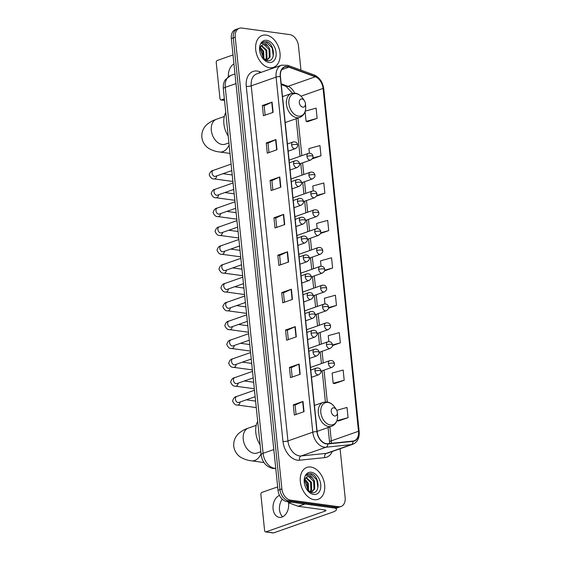<?xml version="1.0" encoding="UTF-8"?>
<svg xmlns="http://www.w3.org/2000/svg" width="561" height="561" viewBox="0 0 561 561"><rect width="100%" height="100%" fill="white"/><g stroke="black" fill="none" stroke-linecap="round" stroke-linejoin="round"><path stroke-width="0.84" d="M285.233 122.866A18.674 12.763 70.6 0 0 285.318 122.508M317.147 431.704A18.674 12.763 70.6 0 0 317.231 431.346M300.969 70.153L298.459 45.855A10.568 7.223 70.6 0 0 289.82 34.614L241.756 28.05A10.568 7.223 70.6 0 0 239.302 28.281L235.417 29.642A10.568 7.223 70.6 0 0 231.335 38.583L278.011 490.272A10.568 7.223 70.6 0 0 286.657 501.506L334.721 508.077A10.568 7.223 70.6 0 0 337.168 507.845L339.11 507.165A10.568 7.223 70.6 0 1 336.663 507.396A10.568 7.223 70.6 0 0 339.11 507.165L341.053 506.478A10.568 7.223 70.6 0 0 345.141 497.544L340.092 448.73M239.302 28.281A10.568 7.223 70.6 0 0 235.22 37.215L281.895 488.904A10.568 7.223 70.6 0 0 290.542 500.146L288.599 500.826L336.663 507.396L288.599 500.826A10.568 7.223 70.6 0 1 279.953 489.585A10.568 7.223 70.6 0 0 288.599 500.826L286.657 501.506M235.22 37.215L233.278 37.903L279.953 489.585L233.278 37.903A10.568 7.223 70.6 0 1 237.359 28.962A10.568 7.223 70.6 0 0 233.278 37.903L231.335 38.583M314.188 499.69A16.914 11.557 70.6 0 0 318.101 499.318A16.914 11.557 70.6 0 0 324.188 482.257A16.914 11.557 70.6 0 0 310.808 467.033A16.914 11.557 70.6 0 0 306.895 467.404A16.914 11.557 70.6 0 0 300.808 484.466A16.914 11.557 70.6 0 0 314.188 499.69A16.914 11.557 70.6 0 0 318.101 499.318A16.914 11.557 70.6 0 0 324.188 482.257A16.914 11.557 70.6 0 0 310.808 467.033A16.914 11.557 70.6 0 0 306.895 467.404A16.914 11.557 70.6 0 0 300.808 484.466A16.914 11.557 70.6 0 0 314.188 499.69M269.546 67.727A16.914 11.557 70.6 0 0 273.466 67.355A16.914 11.557 70.6 0 0 279.546 50.301A16.914 11.557 70.6 0 0 266.173 35.077A16.914 11.557 70.6 0 0 262.253 35.441A16.914 11.557 70.6 0 0 256.174 52.503A16.914 11.557 70.6 0 0 269.546 67.727A16.914 11.557 70.6 0 0 273.466 67.355A16.914 11.557 70.6 0 0 279.546 50.301A16.914 11.557 70.6 0 0 266.173 35.077A16.914 11.557 70.6 0 0 262.253 35.441A16.914 11.557 70.6 0 0 256.174 52.503A16.914 11.557 70.6 0 0 269.546 67.727M326.362 443.646A11.276 7.707 -109.4 0 1 317.14 431.654L280.444 76.562A11.276 7.707 -109.4 0 1 284.806 67.032A11.276 7.707 -109.4 0 1 288.838 67.145L315.275 76.787A11.276 7.707 -109.4 0 1 323.073 88.421L358.507 431.276A11.276 7.707 -109.4 0 1 354.145 440.806A11.276 7.707 -109.4 0 1 352.925 441.079L327.75 443.674A11.276 7.707 -109.4 0 1 326.362 443.646M326.39 443.919A11.557 7.896 70.6 0 0 327.813 443.947L352.988 441.353A11.557 7.896 70.6 0 0 358.71 431.304L323.276 88.449A11.557 7.896 70.6 0 0 315.282 76.52L288.845 66.878A11.557 7.896 70.6 0 0 280.248 76.534L316.937 431.626A11.557 7.896 70.6 0 0 326.39 443.919M262.352 105.545L264.154 105.791L271.755 102.256A2.819 0.68 -5.9 0 1 272.064 102.137L262.352 105.545L263.411 115.748L273.116 112.34L272.064 102.137M266.223 142.964L268.018 143.209L275.626 139.675A2.819 0.68 -5.9 0 1 275.928 139.549L266.223 142.964L267.274 153.167L276.987 149.752L275.928 139.549M270.086 180.376L271.882 180.621L279.49 177.087A2.819 0.68 -5.9 0 1 279.799 176.967L270.086 180.376L271.145 190.579L280.851 187.171L279.799 176.967M276.72 227.394L275.746 218.012L283.354 214.498A2.819 0.68 -5.9 0 1 283.663 214.379L273.95 217.787L275.009 227.99L284.715 224.582L283.663 214.379M275.753 218.033L273.95 217.787M296.047 414.46L295.079 405.077L302.688 401.571A2.819 0.68 -5.9 0 1 302.996 401.445L293.284 404.86L294.343 415.063L304.048 411.648L302.996 401.445M295.079 405.105L293.284 404.86M292.183 377.048L291.215 367.665L298.824 364.159A2.819 0.68 -5.9 0 1 299.125 364.033L289.42 367.441L290.472 377.651L300.184 374.236L299.125 364.033M291.215 367.686L289.42 367.441M288.319 339.636L287.344 330.254L294.953 326.74A2.819 0.68 -5.9 0 1 295.261 326.621L285.556 330.029L286.608 340.232L296.313 336.824L295.261 326.621M287.351 330.275L285.556 330.029M284.448 302.218L283.48 292.835L291.089 289.329A2.819 0.68 -5.9 0 1 291.397 289.203L281.685 292.618L282.744 302.821L292.449 299.413L291.397 289.203M283.48 292.863L281.685 292.618M280.584 264.806L279.616 255.423L287.225 251.917A2.819 0.68 -5.9 0 1 287.527 251.791L277.821 255.206L278.873 265.409L288.585 261.994L287.527 251.791M279.616 255.451L277.821 255.206M290.542 500.146L338.606 506.709A10.568 7.223 70.6 0 0 341.053 506.478M316.453 196.14L324.868 193.18L323.816 182.977L312.779 186.021L313.283 190.88M312.323 158.819L321.004 155.769L319.945 145.565L308.915 148.602L309.384 153.195M307.421 121.709L317.133 118.357L316.081 108.147L305.247 111.134M328.515 308.22L336.467 305.422L335.415 295.219L324.377 298.263L324.966 303.936M332.463 345.604L340.338 342.834L339.279 332.631L328.241 335.674L328.858 341.621M334.489 383.605L344.202 380.253L343.15 370.05L332.112 373.086L333.164 383.289L334.587 383.626M338.353 421.016L348.065 417.665L347.014 407.461L336.747 410.294M320.52 233.481L328.739 230.599L327.68 220.389L316.642 223.432L317.175 228.565M324.538 270.844L332.603 268.011L331.551 257.808L320.513 260.844L321.067 266.251M271.882 180.593L272.849 189.976M268.018 143.181L268.985 152.564M264.147 105.77L265.115 115.152M332.603 268.011L324.679 270.192M336.467 305.422L328.592 307.596M340.338 342.834L332.491 345.001M344.202 380.253L333.164 383.289M337.007 420.47L338.458 421.045M348.065 417.665L337.035 420.708M328.739 230.599L320.738 232.801M324.868 193.18L316.762 195.417M321.004 155.769L312.757 158.041M305.093 111.639L306.103 121.393L307.526 121.73M317.133 118.357L306.103 121.393M307.617 488.933A11.486 7.847 70.6 0 0 305.247 482.123M304.371 481.072L305.493 482.474L307.596 488.554L307.617 490.335M304.932 479.129L308.291 483.273L308.557 491.177M304.679 479.746L307.519 483.54L308.038 490.742M306.173 477.439L311.376 482.187L311.657 490.055L310.212 492.186M305.836 477.769L310.605 482.46L310.885 490.328L309.868 492.025M306.587 489.115L311.678 492.642C320.934 494.592 319.49 475.272 311.131 473.68L308.298 473.828L306.026 475.448L309.974 475.09L313.136 478.828A7.966 5.442 70.6 0 0 309.279 476.527A7.966 5.442 70.6 0 0 307.428 476.703A7.966 5.442 70.6 0 0 305.233 478.589L304.321 481.478M313.136 478.828L314.455 481.107L314.735 488.975L311.678 492.088L310.549 492.327M307.295 476.752L308.852 476.675L313.683 481.373L313.964 489.241L311.285 492.207M313.641 494.451A11.486 7.847 70.6 0 0 320.745 484.487A11.486 7.847 70.6 0 0 311.355 472.271A11.486 7.847 70.6 0 0 304.223 481.976A11.486 7.847 70.6 0 0 306.909 489.62A11.486 7.847 70.6 0 0 313.641 494.451M308.192 473.87L310.345 473.729L316.804 479.802L317.905 487.895M282.674 516.8A11.276 7.77 97.8 0 1 279.504 509.809A11.276 7.77 97.8 0 1 282.26 499.213M279.504 495.405A11.276 7.77 -82.2 0 0 273.081 508.932A11.276 7.77 -82.2 0 0 279.322 517.375A11.276 7.77 -82.2 0 0 288.613 503.476A11.276 7.77 -82.2 0 0 288.494 502.593M335.155 508.119A14.095 3.401 -5.9 0 1 336.467 509.353A14.095 3.401 -5.9 0 1 332.568 512.186L273.586 532.908A1.76 1.213 97.8 0 1 273.165 532.95L265.577 531.912A1.76 1.213 -82.2 0 0 265.991 531.87L324.973 511.148A3.52 0.849 174.1 0 0 325.955 510.44A3.52 0.849 174.1 0 0 324.875 509.949L298.424 506.338A1.76 1.206 -109.4 0 1 298.2 506.281L289.013 502.929A1.76 1.206 -109.4 0 1 287.926 501.681M277.66 486.885L261.917 492.411A1.76 1.213 -82.2 0 0 260.879 494.543L264.603 530.594A1.76 1.213 -82.2 0 0 265.577 531.912M333.872 407.826A4.229 2.889 70.6 0 0 331.256 411.493A4.229 2.889 70.6 0 0 334.714 415.989A4.229 2.889 70.6 0 0 337.336 412.419A4.229 2.889 70.6 0 0 336.348 409.607A4.229 2.889 70.6 0 0 333.872 407.826M257.688 421.36A19.383 13.24 70.6 0 0 260.115 444.866M301.958 98.988A4.229 2.889 70.6 0 0 299.343 102.656A4.229 2.889 70.6 0 0 302.8 107.151A4.229 2.889 70.6 0 0 305.422 103.582A4.229 2.889 70.6 0 0 304.434 100.77A4.229 2.889 70.6 0 0 301.958 98.988M225.774 112.523A19.383 13.24 70.6 0 0 228.201 136.028M233.025 54.922L217.275 60.455A1.76 1.213 -82.2 0 0 216.237 62.58L219.968 98.631A1.76 1.213 -82.2 0 0 220.943 99.956A1.76 1.213 -82.2 0 0 221.357 99.907L224.358 98.855M233.951 63.884A11.276 7.77 -82.2 0 0 228.404 76.584M262.983 56.977A11.486 7.847 70.6 0 0 260.606 50.167M259.729 49.116L260.851 50.518L262.955 56.591L262.976 58.379M260.29 47.173L263.656 51.31L263.915 59.221M260.045 47.783L262.885 51.584L263.397 58.779M261.531 45.483L266.734 50.231L267.015 58.099L265.577 60.23M261.195 45.813L265.963 50.497L266.244 58.365L265.227 60.062M261.952 57.152L267.036 60.686C276.3 62.636 274.855 43.316 266.496 41.717L263.656 41.872L261.384 43.485L265.339 43.134L268.495 46.865A7.966 5.442 70.6 0 0 264.638 44.564A7.966 5.442 70.6 0 0 262.793 44.74A7.966 5.442 70.6 0 0 260.592 46.626L259.687 49.522M268.495 46.865L269.82 49.144L270.1 57.012L267.036 60.132L265.914 60.371M262.653 44.789L264.21 44.719L269.049 49.417L269.329 57.285L266.643 60.244M269.007 62.488A11.486 7.847 70.6 0 0 276.103 52.531A11.486 7.847 70.6 0 0 266.713 40.315A11.486 7.847 70.6 0 0 259.589 50.013A11.486 7.847 70.6 0 0 262.275 57.657A11.486 7.847 70.6 0 0 269.007 62.488M263.558 41.907L265.704 41.766L272.169 47.846L273.27 55.939M235.985 83.582L225.27 87.348A7.048 1.704 174.1 0 0 223.32 88.764C222.962 83.351 224.73 80.56 225.206 79.886L230.718 75.433A14.095 9.628 70.6 0 0 225.27 87.348L263.088 453.323A14.095 9.628 70.6 0 0 274.61 468.309A14.095 9.628 70.6 0 0 275.753 468.379M273.803 449.557L263.088 453.323A7.048 1.704 174.1 0 0 261.138 454.74L223.32 88.764M334.721 508.077L338.606 506.709M278.011 490.272L281.895 488.904M275.5 468.533A7.048 5.077 -95.9 0 0 275.76 468.498L272.955 468.491C266.18 466.794 262.239 462.215 261.138 454.74M332.28 451.479A17.615 12.04 -109.4 0 1 324.721 457.622L299.553 460.209A17.615 12.04 -109.4 0 1 282.975 441.437L246.279 86.345A3.52 0.849 174.1 0 0 251.237 85.84L287.933 440.932A14.095 9.628 70.6 0 0 299.455 455.918A14.095 9.628 70.6 0 0 301.194 455.953L326.362 453.358A14.095 9.628 70.6 0 0 327.897 453.015L352.75 444.284A14.095 9.628 -109.4 0 1 351.221 444.628A3.52 2.539 -95.9 0 0 352.988 441.353M246.279 86.345A17.615 12.04 -109.4 0 1 257.169 71.065A17.615 12.04 -109.4 0 1 259.392 71.626L261.272 72.313M256.686 73.926A14.095 9.628 70.6 0 0 251.237 85.84L276.096 77.102A14.095 9.628 -109.4 0 1 281.538 65.188L256.686 73.926M324.721 457.622A3.52 2.539 84.1 0 1 326.362 453.358L351.221 444.628L326.046 447.215A14.095 9.628 -109.4 0 1 324.314 447.187A14.095 9.628 -109.4 0 1 312.786 432.194A3.52 0.849 -5.9 0 1 316.937 431.626M327.813 443.947A3.52 2.539 -95.9 0 1 326.046 447.215L301.194 455.953A3.52 2.539 84.1 0 0 299.553 460.209M352.75 444.284C357.462 442.208 359.608 438.001 359.173 431.661A3.52 0.849 174.1 0 0 358.71 431.304M323.276 88.449A3.52 0.849 -5.9 0 1 323.739 88.806C322.736 82.004 319.539 77.383 314.132 74.95L287.702 65.307L281.538 65.188M315.282 76.52A3.52 2.244 -70 0 0 314.132 74.95M288.845 66.878A3.52 2.244 -70 0 0 287.702 65.307M280.248 76.534A3.52 0.849 174.1 0 0 276.096 77.102L312.786 432.194L287.933 440.932A3.52 0.849 174.1 0 1 282.975 441.437M259.575 72.909A3.52 2.244 110 0 1 259.392 71.626M323.073 88.421L300.984 96.176M294.574 93.084A11.276 7.707 70.6 0 0 288.088 86.338L281.194 83.82M315.275 76.787L288.088 86.338A6.339 4.039 110 0 1 286.082 86.373L281.278 84.62M288.838 67.145L281.727 69.641M331.362 443.302A11.276 7.707 70.6 0 0 331.32 440.827L329.882 426.9M358.507 431.276L331.32 440.827A6.339 1.529 174.1 0 0 329.566 442.096L328.059 427.538M327.308 402.013L324.013 370.148M323.269 362.939L322.07 351.305M321.32 344.096L320.121 332.463M319.377 325.254L318.171 313.613M317.428 306.411L316.229 294.77M315.478 287.569L314.279 275.928M313.536 268.726L312.33 257.085M311.586 249.883L310.387 238.243M309.637 231.034L308.438 219.4M307.694 212.191L306.488 200.558M305.745 193.349L304.539 181.715M303.796 174.506L302.596 162.872M301.853 155.663L297.968 118.069M287.225 251.917L288.277 262.106M291.089 289.329L292.141 299.518M294.953 326.74L296.012 336.93M298.824 364.159L299.876 374.348M302.688 401.571L303.739 411.76M283.354 214.498L284.413 224.688M279.49 177.087L280.542 187.276M275.626 139.675L276.678 149.864M271.755 102.256L272.807 112.445M324.854 509.949L324.973 511.148M305.016 504.016L298.424 506.338M265.991 531.87L273.586 532.908M298.2 506.281L304.742 503.981M291.264 502.137L289.013 502.929M256.216 453.267L257.113 453.022A13.212 9.025 -109.4 0 1 254.056 453.316A13.212 9.025 -109.4 0 1 243.25 439.263A13.212 9.025 -109.4 0 1 248.355 428.092L256.209 425.336M261.04 453.807A13.212 9.102 97.8 0 1 251.559 460.84L263.972 462.537M328.017 402.454A11.655 7.959 70.6 0 0 320.815 412.559A11.655 7.959 70.6 0 0 330.338 424.95A11.655 7.959 70.6 0 0 337.568 415.112C337.862 420.715 335.892 424.432 331.663 426.276A12.686 8.667 70.6 0 1 328.725 426.549A12.686 8.667 70.6 0 1 318.697 415.133A12.686 8.667 70.6 0 1 323.255 402.335L327.028 401.971C330.134 402.482 332.743 404.278 334.847 407.356A11.655 7.959 70.6 0 0 328.017 402.454M224.295 144.429L225.199 144.191A13.212 9.025 -109.4 0 1 222.142 144.479A13.212 9.025 -109.4 0 1 211.336 130.425A13.212 9.025 -109.4 0 1 216.441 119.255L224.295 116.499M229.126 144.969A13.212 9.102 97.8 0 1 219.646 152.003L229.996 153.419M296.103 93.624A11.655 7.959 70.6 0 0 288.894 103.729A11.655 7.959 70.6 0 0 298.424 116.12A11.655 7.959 70.6 0 0 305.654 106.274C305.941 111.877 303.978 115.601 299.749 117.438A12.686 8.667 70.6 0 1 296.811 117.719A12.686 8.667 70.6 0 1 286.783 106.295A12.686 8.667 70.6 0 1 291.341 93.505L295.107 93.14C298.221 93.645 300.822 95.44 302.933 98.526A11.655 7.959 70.6 0 0 296.103 93.624M314.987 371.102A3.52 2.405 70.6 0 0 317.87 374.846A3.52 2.405 70.6 0 0 318.69 374.769C322.21 372.195 320.689 371.62 321.025 371.08A3.52 0.849 174.1 0 0 319.945 370.59A3.52 0.849 -5.9 0 0 314.987 371.102A3.52 2.405 70.6 0 1 316.355 368.121C320.401 367.294 320.99 370.618 321.025 371.08M254.47 390.232L236.658 396.494A3.17 2.167 70.6 0 0 235.417 398.983A3.17 2.167 70.6 0 0 238.025 402.546A3.17 2.167 70.6 0 0 238.762 402.475L238.306 402.56M240.101 402.006A3.17 2.188 97.8 0 1 237.485 405.021C235.599 405.358 233.972 404.018 232.591 400.996C233.39 398.212 234.75 396.711 236.658 396.494M313.045 352.259A3.52 2.405 70.6 0 0 315.927 356.004A3.52 2.405 70.6 0 0 316.741 355.926C320.261 353.353 318.739 352.778 319.076 352.238A3.52 0.849 174.1 0 0 318.003 351.747A3.52 0.849 -5.9 0 0 313.045 352.259A3.52 2.405 70.6 0 1 314.405 349.279C318.452 348.451 319.041 351.775 319.076 352.238M252.527 371.389L234.708 377.651A3.17 2.167 70.6 0 0 233.467 380.141A3.17 2.167 70.6 0 0 236.076 383.703A3.17 2.167 70.6 0 0 236.812 383.633L236.363 383.717M238.152 383.163A3.17 2.188 97.8 0 1 235.536 386.178C233.656 386.515 232.023 385.176 230.641 382.153C231.441 379.369 232.801 377.869 234.708 377.651M311.096 333.416A3.52 2.405 70.6 0 0 313.978 337.161A3.52 2.405 70.6 0 0 314.791 337.084C318.318 334.51 316.797 333.935 317.133 333.395A3.52 0.849 174.1 0 0 316.053 332.904A3.52 0.849 -5.9 0 0 311.096 333.416A3.52 2.405 70.6 0 1 312.456 330.436C316.509 329.609 317.091 332.932 317.133 333.395M250.578 352.546L232.766 358.802A3.17 2.167 70.6 0 0 231.525 361.291A3.17 2.167 70.6 0 0 234.133 364.86A3.17 2.167 70.6 0 0 234.87 364.79L234.414 364.874M236.202 364.32A3.17 2.188 97.8 0 1 233.593 367.336C231.707 367.672 230.073 366.333 228.692 363.304C229.498 360.527 230.852 359.026 232.766 358.802M309.146 314.574A3.52 2.405 70.6 0 0 312.028 318.318A3.52 2.405 70.6 0 0 312.849 318.241C316.369 315.668 314.847 315.093 315.184 314.553A3.52 0.849 174.1 0 0 314.104 314.062A3.52 0.849 -5.9 0 0 309.146 314.574A3.52 2.405 70.6 0 1 310.514 311.593C314.56 310.766 315.149 314.09 315.184 314.553M248.628 333.704L230.816 339.959A3.17 2.167 70.6 0 0 229.575 342.448A3.17 2.167 70.6 0 0 232.184 346.018A3.17 2.167 70.6 0 0 232.92 345.948L232.464 346.032M234.26 345.478A3.17 2.188 97.8 0 1 231.644 348.493C229.758 348.83 228.131 347.483 226.749 344.461C227.549 341.684 228.902 340.183 230.816 339.959M307.204 295.724A3.52 2.405 70.6 0 0 310.079 299.476A3.52 2.405 70.6 0 0 310.899 299.399C314.419 296.825 312.898 296.25 313.234 295.71A3.52 0.849 174.1 0 0 312.161 295.219A3.52 0.849 -5.9 0 0 307.204 295.724A3.52 2.405 70.6 0 1 308.564 292.751C312.61 291.923 313.199 295.247 313.234 295.71M246.679 314.861L228.867 321.116A3.17 2.167 70.6 0 0 227.626 323.606A3.17 2.167 70.6 0 0 230.234 327.175A3.17 2.167 70.6 0 0 230.971 327.105L230.522 327.189M232.31 326.635A3.17 2.188 97.8 0 1 229.694 329.651C227.815 329.987 226.181 328.641 224.8 325.618C225.599 322.841 226.96 321.341 228.867 321.116M305.254 276.882A3.52 2.405 70.6 0 0 308.136 280.633A3.52 2.405 70.6 0 0 308.95 280.556C312.477 277.983 310.948 277.407 311.285 276.868A3.52 0.849 174.1 0 0 310.212 276.377A3.52 0.849 -5.9 0 0 305.254 276.882A3.52 2.405 70.6 0 1 306.615 273.908C310.661 273.081 311.25 276.405 311.285 276.868M244.736 296.019L226.925 302.274A3.17 2.167 70.6 0 0 225.683 304.763A3.17 2.167 70.6 0 0 228.292 308.326A3.17 2.167 70.6 0 0 229.021 308.262L228.572 308.347M230.361 307.793A3.17 2.188 97.8 0 1 227.752 310.808C225.866 311.145 224.232 309.798 222.85 306.776C223.657 303.999 225.01 302.498 226.925 302.274M303.305 258.039A3.52 2.405 70.6 0 0 306.187 261.791A3.52 2.405 70.6 0 0 307.007 261.714C310.528 259.14 309.006 258.565 309.342 258.025A3.52 0.849 174.1 0 0 308.262 257.534A3.52 0.849 -5.9 0 0 303.305 258.039A3.52 2.405 70.6 0 1 304.665 255.066C308.718 254.238 309.307 257.562 309.342 258.025M242.787 277.176L224.975 283.431A3.17 2.167 70.6 0 0 223.734 285.921A3.17 2.167 70.6 0 0 226.342 289.483A3.17 2.167 70.6 0 0 227.079 289.42L226.623 289.504M228.418 288.943A3.17 2.188 97.8 0 1 225.803 291.965C223.916 292.302 222.282 290.956 220.908 287.933C221.707 285.156 223.061 283.656 224.975 283.431M301.362 239.196A3.52 2.405 70.6 0 0 304.237 242.948A3.52 2.405 70.6 0 0 305.058 242.871C308.578 240.297 307.056 239.722 307.393 239.182A3.52 0.849 174.1 0 0 306.313 238.691A3.52 0.849 -5.9 0 0 301.362 239.196A3.52 2.405 70.6 0 1 302.723 236.223C306.769 235.396 307.358 238.72 307.393 239.182M240.837 258.333L223.026 264.589A3.17 2.167 70.6 0 0 221.784 267.078A3.17 2.167 70.6 0 0 224.393 270.64A3.17 2.167 70.6 0 0 225.129 270.57L224.68 270.654M226.469 270.1A3.17 2.188 97.8 0 1 223.853 273.123C221.974 273.459 220.34 272.113 218.958 269.091C219.758 266.314 221.118 264.813 223.026 264.589M299.413 220.354A3.52 2.405 70.6 0 0 302.295 224.105A3.52 2.405 70.6 0 0 303.108 224.028C306.636 221.455 305.107 220.88 305.443 220.34A3.52 0.849 174.1 0 0 304.371 219.849A3.52 0.849 -5.9 0 0 299.413 220.354A3.52 2.405 70.6 0 1 300.773 217.373C304.819 216.553 305.408 219.877 305.443 220.34M238.895 239.491L221.083 245.746A3.17 2.167 70.6 0 0 219.842 248.235A3.17 2.167 70.6 0 0 222.451 251.798A3.17 2.167 70.6 0 0 223.18 251.728L222.731 251.812M224.519 251.258A3.17 2.188 97.8 0 1 221.911 254.28C220.024 254.617 218.39 253.27 217.009 250.248C217.815 247.464 219.169 245.963 221.083 245.746M297.463 201.511A3.52 2.405 70.6 0 0 300.345 205.263A3.52 2.405 70.6 0 0 301.166 205.186C304.686 202.612 303.164 202.037 303.501 201.497A3.52 0.849 174.1 0 0 302.421 201.006A3.52 0.849 -5.9 0 0 297.463 201.511A3.52 2.405 70.6 0 1 298.824 198.531C302.877 197.71 303.466 201.034 303.501 201.497M236.945 220.648L219.134 226.903A3.17 2.167 70.6 0 0 217.892 229.393A3.17 2.167 70.6 0 0 220.501 232.955A3.17 2.167 70.6 0 0 221.237 232.885L220.782 232.969M222.577 232.415A3.17 2.188 97.8 0 1 219.961 235.438C218.075 235.774 216.441 234.428 215.066 231.405C215.866 228.622 217.219 227.121 219.134 226.903M295.521 182.669A3.52 2.405 70.6 0 0 298.396 186.413A3.52 2.405 70.6 0 0 299.216 186.336C302.737 183.77 301.215 183.195 301.552 182.655A3.52 0.849 174.1 0 0 300.472 182.164A3.52 0.849 -5.9 0 0 295.521 182.669A3.52 2.405 70.6 0 1 296.881 179.688C300.927 178.868 301.516 182.192 301.552 182.655M234.996 201.806L217.184 208.061A3.17 2.167 70.6 0 0 215.943 210.55A3.17 2.167 70.6 0 0 218.552 214.113A3.17 2.167 70.6 0 0 219.288 214.043L218.839 214.127M220.627 213.573A3.17 2.188 97.8 0 1 218.012 216.595C216.132 216.932 214.498 215.585 213.117 212.563C213.916 209.779 215.277 208.278 217.184 208.061M293.571 163.826A3.52 2.405 70.6 0 0 296.453 167.571A3.52 2.405 70.6 0 0 297.267 167.494C300.794 164.927 299.265 164.352 299.602 163.812A3.52 0.849 174.1 0 0 298.529 163.321A3.52 0.849 -5.9 0 0 293.571 163.826A3.52 2.405 70.6 0 1 294.932 160.846C298.978 160.025 299.567 163.349 299.602 163.812M233.053 182.963L215.242 189.218A3.17 2.167 70.6 0 0 214 191.708A3.17 2.167 70.6 0 0 216.609 195.27A3.17 2.167 70.6 0 0 217.338 195.2L216.89 195.284M218.678 194.73A3.17 2.188 97.8 0 1 216.069 197.745C214.183 198.082 212.549 196.743 211.167 193.72C211.974 190.936 213.327 189.436 215.242 189.218M291.622 144.983A3.52 2.405 70.6 0 0 294.504 148.728A3.52 2.405 70.6 0 0 295.317 148.651C298.845 146.084 297.323 145.502 297.66 144.969A3.52 0.849 174.1 0 0 296.58 144.479A3.52 0.849 -5.9 0 0 291.622 144.983A3.52 2.405 70.6 0 1 292.982 142.003C297.035 141.183 297.625 144.507 297.66 144.969M231.104 164.121L213.292 170.376A3.17 2.167 70.6 0 0 212.051 172.865A3.17 2.167 70.6 0 0 214.66 176.427A3.17 2.167 70.6 0 0 215.396 176.357L214.94 176.442M216.735 175.888A3.17 2.188 97.8 0 1 214.12 178.903C212.233 179.239 210.599 177.9 209.225 174.878C210.024 172.094 211.378 170.593 213.292 170.376M328.388 363.64A3.52 2.405 70.6 0 0 331.263 367.385A3.52 2.405 70.6 0 0 332.084 367.308C335.604 364.741 334.083 364.166 334.419 363.626A3.52 0.849 174.1 0 0 333.339 363.135A3.52 0.849 -5.9 0 0 328.388 363.64A3.52 2.405 70.6 0 1 329.749 360.66C333.795 359.839 334.384 363.163 334.419 363.626M326.439 344.798A3.52 2.405 70.6 0 0 329.321 348.542A3.52 2.405 70.6 0 0 330.134 348.465C333.662 345.899 332.133 345.324 332.47 344.784A3.52 0.849 174.1 0 0 331.397 344.293A3.52 0.849 -5.9 0 0 326.439 344.798A3.52 2.405 70.6 0 1 327.799 341.817C331.846 340.997 332.435 344.321 332.47 344.784M324.489 325.955A3.52 2.405 70.6 0 0 327.372 329.7A3.52 2.405 70.6 0 0 328.192 329.623C331.712 327.056 330.191 326.474 330.527 325.941A3.52 0.849 174.1 0 0 329.447 325.45A3.52 0.849 -5.9 0 0 324.489 325.955A3.52 2.405 70.6 0 1 325.85 322.975C329.903 322.154 330.492 325.478 330.527 325.941M322.547 307.112A3.52 2.405 70.6 0 0 325.422 310.857A3.52 2.405 70.6 0 0 326.243 310.78C329.763 308.213 328.241 307.631 328.578 307.098A3.52 0.849 174.1 0 0 327.498 306.608A3.52 0.849 -5.9 0 0 322.547 307.112A3.52 2.405 70.6 0 1 323.907 304.132C327.954 303.312 328.543 306.636 328.578 307.098M320.597 288.27A3.52 2.405 70.6 0 0 323.48 292.015A3.52 2.405 70.6 0 0 324.293 291.937C327.82 289.371 326.292 288.789 326.628 288.256A3.52 0.849 174.1 0 0 325.555 287.765A3.52 0.849 -5.9 0 0 320.597 288.27A3.52 2.405 70.6 0 1 321.958 285.29C326.004 284.469 326.593 287.793 326.628 288.256M318.648 269.427A3.52 2.405 70.6 0 0 321.53 273.172A3.52 2.405 70.6 0 0 322.344 273.095C325.871 270.528 324.349 269.946 324.686 269.406A3.52 0.849 174.1 0 0 323.606 268.922A3.52 0.849 -5.9 0 0 318.648 269.427A3.52 2.405 70.6 0 1 320.008 266.447C324.062 265.626 324.651 268.943 324.686 269.406M316.699 250.585A3.52 2.405 70.6 0 0 319.581 254.329A3.52 2.405 70.6 0 0 320.401 254.252C323.921 251.679 322.4 251.104 322.736 250.564A3.52 0.849 174.1 0 0 321.656 250.073A3.52 0.849 -5.9 0 0 316.699 250.585A3.52 2.405 70.6 0 1 318.066 247.604C322.112 246.784 322.701 250.101 322.736 250.564M314.756 231.742A3.52 2.405 70.6 0 0 317.638 235.487A3.52 2.405 70.6 0 0 318.452 235.41C321.979 232.836 320.45 232.261 320.787 231.721A3.52 0.849 174.1 0 0 319.714 231.23A3.52 0.849 -5.9 0 0 314.756 231.742A3.52 2.405 70.6 0 1 316.116 228.762C320.163 227.941 320.752 231.258 320.787 231.721M312.807 212.9A3.52 2.405 70.6 0 0 315.689 216.644A3.52 2.405 70.6 0 0 316.502 216.567C320.029 213.993 318.508 213.418 318.844 212.878A3.52 0.849 174.1 0 0 317.764 212.388A3.52 0.849 -5.9 0 0 312.807 212.9A3.52 2.405 70.6 0 1 314.167 209.919C318.22 209.092 318.809 212.416 318.844 212.878M310.857 194.057A3.52 2.405 70.6 0 0 313.739 197.802A3.52 2.405 70.6 0 0 314.56 197.724C318.08 195.151 316.558 194.576 316.895 194.036A3.52 0.849 174.1 0 0 315.815 193.545A3.52 0.849 -5.9 0 0 310.857 194.057A3.52 2.405 70.6 0 1 312.225 191.077C316.271 190.249 316.86 193.573 316.895 194.036M308.915 175.214A3.52 2.405 70.6 0 0 311.797 178.959A3.52 2.405 70.6 0 0 312.61 178.882C316.138 176.308 314.609 175.733 314.945 175.193A3.52 0.849 174.1 0 0 313.872 174.702A3.52 0.849 -5.9 0 0 308.915 175.214A3.52 2.405 70.6 0 1 310.275 172.234C314.321 171.407 314.91 174.73 314.945 175.193M306.965 156.365A3.52 2.405 70.6 0 0 309.847 160.116A3.52 2.405 70.6 0 0 310.661 160.039C314.188 157.466 312.666 156.891 313.003 156.351A3.52 0.849 174.1 0 0 311.923 155.86A3.52 0.849 -5.9 0 0 306.965 156.365A3.52 2.405 70.6 0 1 308.326 153.391C312.379 152.564 312.968 155.888 313.003 156.351M221.357 99.907L224.512 100.342M230.718 75.433L234.989 73.933M359.173 431.661L323.739 88.806M329.651 443.478L329.566 442.096M325.408 401.907L322.196 370.786M321.446 363.577L320.247 351.943M319.504 344.735L318.297 333.101M317.554 325.892L316.355 314.258M315.605 307.049L314.405 295.416M313.662 288.207L312.456 276.573M311.713 269.364L310.514 257.73M309.763 250.522L308.564 238.881M307.821 231.679L306.615 220.038M305.871 212.836L304.672 201.196M303.922 193.994L302.723 182.353M301.979 175.144L300.773 163.51M300.03 156.302L296.145 118.708M292.442 93.203L286.082 86.373M336.334 508.063L336.467 509.353M248.355 428.092C247.24 428.569 243.74 429.389 239.007 433.225C236.896 434.943 233.278 439.277 233.741 446.163C234.694 453 239.119 456.5 241.539 457.755C246.994 460.546 250.536 460.616 251.559 460.84M314.433 405.442L323.255 402.335M317.112 431.388L331.663 426.276M336.348 409.607L334.847 407.356M337.336 412.419L337.568 415.112M260.823 451.724L257.113 453.022M216.441 119.255C215.326 119.731 211.827 120.552 207.093 124.388C204.982 126.113 201.364 130.447 201.827 137.326C202.78 144.163 207.205 147.662 209.625 148.917C215.08 151.708 218.622 151.779 219.646 152.003M282.52 96.604L291.341 93.505M285.198 122.55L299.749 117.438M304.434 100.77L302.933 98.526M305.422 103.582L305.654 106.274M228.909 142.887L225.199 144.191M310.78 370.078L316.355 368.121M246.3 399.825L255.592 401.094M255.143 396.718L238.762 402.475M311.523 377.287L318.69 374.769M237.485 405.021L256.265 407.588M308.831 351.235L314.405 349.279M244.358 380.982L253.649 382.251M253.193 377.876L236.812 383.633M309.574 358.444L316.741 355.926M235.536 386.178L254.315 388.745M306.888 332.393L312.456 330.436M242.408 362.14L251.7 363.409M251.244 359.033L234.87 364.79M307.631 339.601L314.791 337.084M233.593 367.336L252.373 369.902M304.939 313.55L310.514 311.593M240.459 343.297L249.75 344.566M249.301 340.19L232.92 345.948M305.682 320.759L312.849 318.241M231.644 348.493L250.423 351.06M302.989 294.707L308.564 292.751M238.516 324.454L247.808 325.724M247.352 321.348L230.971 327.105M303.732 301.916L310.899 299.399M229.694 329.651L248.474 332.217M301.04 275.865L306.615 273.908M236.567 305.612L245.858 306.881M245.402 302.505L229.021 308.262M301.79 283.074L308.95 280.556M227.752 310.808L246.531 313.375M299.097 257.022L304.665 255.066M234.617 286.769L243.909 288.038M243.46 283.663L227.079 289.42M299.84 264.231L307.007 261.714M225.803 291.965L244.582 294.532M297.148 238.18L302.723 236.223M232.675 267.927L241.959 269.196M241.511 264.82L225.129 270.57M297.891 245.388L305.058 242.871M223.853 273.123L242.633 275.689M295.198 219.337L300.773 217.373M230.725 249.084L240.017 250.353M239.561 245.977L223.18 251.728M295.949 226.539L303.108 224.028M221.911 254.28L240.683 256.84M293.256 200.494L298.824 198.531M228.776 230.241L238.067 231.511M237.619 227.135L221.237 232.885M293.999 207.696L301.166 205.186M219.961 235.438L238.741 237.997M291.306 181.652L296.881 179.688M226.833 211.392L236.118 212.661M235.669 208.292L219.288 214.043M292.05 188.854L299.216 186.336M218.012 216.595L236.791 219.155M289.357 162.802L294.932 160.846M224.884 192.549L234.175 193.818M233.72 189.45L217.338 195.2M290.107 170.011L297.267 167.494M216.069 197.745L234.842 200.312M287.414 143.96L292.982 142.003M222.934 173.707L232.226 174.976M231.777 170.607L215.396 176.357M288.158 151.168L295.317 148.651M214.12 178.903L232.899 181.469M310.506 367.42L329.749 360.66M321.032 371.193L332.084 367.308M308.557 348.577L327.799 341.817M319.09 352.35L330.134 348.465M306.608 329.735L325.85 322.975M317.14 333.507L328.192 329.623M304.665 310.892L323.907 304.132M315.191 314.665L326.243 310.78M302.716 292.05L321.958 285.29M313.248 295.822L324.293 291.937M300.766 273.207L320.008 266.447M311.299 276.98L322.344 273.095M298.824 254.364L318.066 247.604M309.349 258.137L320.401 254.252M296.874 235.522L316.116 228.762M307.4 239.295L318.452 235.41M294.925 216.679L314.167 209.919M305.457 220.452L316.502 216.567M292.982 197.837L312.225 191.077M303.508 201.602L314.56 197.724M291.033 178.994L310.275 172.234M301.559 182.76L312.61 178.882M289.083 160.151L308.326 153.391M299.616 163.917L310.661 160.039M224.526 100.44L220.943 99.956"/></g></svg>
